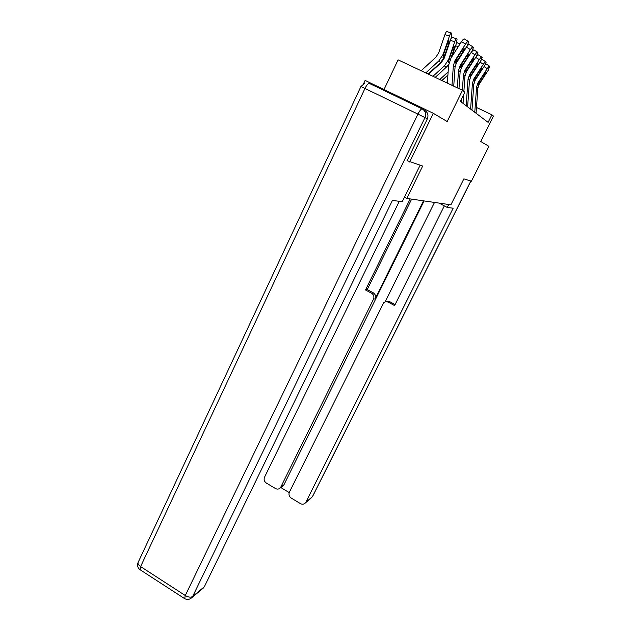 <?xml version="1.0" encoding="UTF-8"?>
<svg xmlns="http://www.w3.org/2000/svg" width="631" height="631" viewBox="0 0 631 631"><rect width="100%" height="100%" fill="white"/><g stroke="black" fill="none" stroke-linecap="round" stroke-linejoin="round"><path stroke-width="0.95" d="M363.511 83.828L365.112 80.413L433.323 113.312L447.182 121.546L462.507 90.288L398.082 59.835L384.019 89.539M404.471 197.211L406.829 198.418L450.897 204.815L463.872 178.865L471.42 181.215L488.922 146.36L480.775 141.518L493.474 116.096L491.896 114.779L476.484 107.459M406.829 198.418L422.683 166.04L407.027 160.676M409.645 161.978L433.323 113.312M462.507 90.288L464.818 92.221L460.346 101.323L488.102 122.375L491.896 114.779M451.993 85.319L453.358 65.506L455.006 60.544L465.52 44.146L461.529 41.607C462.894 39.579 463.832 38.688 464.353 38.933L468.234 41.394M447.355 83.126L448.57 65.427L451.031 58.005L461.529 41.607M453.736 86.147L455.054 67.075L456.686 62.169L467.114 45.937L468.73 41.985L468.344 41.465C467.831 41.228 466.893 42.119 465.52 44.146M455.811 60.079L457.183 60.631L456.323 61.822L455.03 62.903L455.369 60.899L461.884 50.59L464.14 48.437L462.925 51.695L461.679 50.906M457.183 60.631L462.925 51.695M428.11 74.032L440.69 62.501L444.942 56.009L451.181 37.899L451.859 33.49L451.449 33.001C450.944 32.765 450.282 33.782 449.446 36.046L444.934 34.658C445.762 32.402 446.432 31.392 446.945 31.629L451.22 32.93M425.759 72.912L438.86 60.884L443.151 54.329L449.446 36.046M421.185 70.751L435.808 57.295L438.663 52.925L444.934 34.658M444.61 55.702L443.001 57.555L443.483 54.645L447.411 43.2C448.081 41.401 448.609 40.581 449.012 40.755L448.531 44.351L444.61 55.702L444.942 56.009M420.112 165.235L402.278 201.683L392.411 200.421L204.349 586.751L202.48 588.747M422.991 109.368L424.568 110.291C427.802 112.294 428.717 115.157 427.321 118.896L407.161 160.739M439.105 203.103L447.245 207.449L453.161 208.206L305.885 502.173L312.377 496.763L470.836 181.034M448.72 204.499L447.245 207.449M423.496 200.832L375.137 298.794L373.473 299.236L280.803 487.069L283.95 484.774L282.215 486.477M373.473 299.236C374.42 296.712 373.781 294.709 371.556 293.21L373.236 292.808C375.445 294.291 376.076 296.286 375.137 298.794M410.189 198.899L365.523 289.96L371.556 293.21M399.289 201.305L264.507 477.257C263.655 479.584 264.255 481.508 266.321 483.03L275.416 488.52C277.222 489.467 278.815 489.277 280.203 487.952L280.803 487.069M386.101 301.799L390.061 301.839L388.491 302.304C386.756 301.476 385.155 301.65 383.664 302.825L289.369 492.227C288.493 494.562 289.108 496.494 291.199 498.04L300.411 503.601C302.328 504.595 303.992 504.366 305.404 502.907L305.885 502.173M280.787 487.526L289.211 492.598M388.491 302.304L394.604 305.585L444.295 205.958M424.119 200.926L283.95 484.774M385.084 302.012L434.499 202.433M390.061 301.839L395.116 304.552M411.641 199.112L367.234 289.582L373.236 292.808M367.234 289.582L365.523 289.96M457.325 87.843L458.54 70.317L460.141 65.514L470.379 49.612L466.49 47.144C467.816 45.18 468.73 44.304 469.227 44.533L473.005 46.931M455.842 63.77L466.49 47.144M458.974 88.616L460.133 71.808L461.726 67.044L471.87 51.3L473.463 47.483L473.1 46.994C472.611 46.773 471.704 47.648 470.379 49.612M460.93 65.04L462.223 65.561L461.387 66.72L460.141 67.777L460.488 65.845L466.83 55.851L469.007 53.745L467.808 56.893L466.64 56.151M462.223 65.561L467.808 56.893M461.521 102.214L461.789 98.389M462.357 90.225L463.43 74.868L464.992 70.199L474.954 54.771L471.183 52.373M463.88 91.44L464.937 76.272L466.49 71.65L476.366 56.364L477.927 52.665L477.588 52.207C477.123 52.01 476.247 52.862 474.954 54.771M463.044 103.374L463.659 94.579M471.499 51.884L473.818 49.81L477.501 52.152M465.757 69.718L466.979 70.215L466.167 71.335L464.968 72.376L465.315 70.514L471.491 60.821L473.597 58.762L472.414 61.799L471.31 61.097M466.979 70.215L472.414 61.799M451.741 56.9L456.379 43.476L457.065 39.217L456.67 38.751C456.197 38.538 455.558 39.532 454.746 41.725L450.36 40.376C451.165 38.183 451.812 37.197 452.293 37.41L456.473 38.688M435.185 77.376L446.172 67.343L448.673 64.386M432.961 76.319L444.445 65.821L448.617 59.464L454.746 41.725M428.512 74.221L441.479 62.335L444.256 58.099L450.36 40.376M449.122 62.256L448.381 62.453L448.933 59.764L452.758 48.658L454.296 46.268L453.815 49.739L450.865 58.265M456.387 62.879L456.568 62.359M441.866 80.531L447.907 75.034M439.768 79.538L448.12 71.926M435.429 77.487L448.609 64.922M456.166 44.107L457.349 42.869L460.165 43.736M466.183 105.756L468.052 79.167L469.574 74.632L479.276 59.637L475.711 57.374M467.626 106.844L469.48 80.492L470.986 75.996L480.609 61.144L482.147 57.571L481.824 57.137C481.382 56.956 480.538 57.784 479.276 59.637M476.752 55.741L478.156 54.802L481.745 57.082M470.316 74.142L471.475 74.608L470.687 75.704L469.527 76.722L469.882 74.923L475.9 65.506L477.943 63.494L476.768 66.436L475.727 65.774M471.475 74.608L476.768 66.436M470.6 109.1L472.422 83.229L473.913 78.82L483.37 64.252L479.994 62.098M471.964 110.133L473.778 84.491L475.253 80.113L484.632 65.679L486.138 62.209L485.838 61.799C485.413 61.633 484.592 62.445 483.37 64.252M481.264 60.055L482.265 59.527L485.76 61.751M474.63 78.331L475.735 78.772L474.962 79.837L473.849 80.839L474.204 79.104L480.065 69.946L482.045 67.982L480.893 70.83L479.907 70.199M475.735 78.772L480.893 70.83M474.78 112.271L476.571 87.086L478.022 82.795L487.242 68.621L484.048 66.578M476.074 113.257L477.848 88.277L479.292 84.018L488.441 69.97L489.64 66.223C489.238 66.066 488.441 66.862 487.242 68.621M485.444 64.283L486.154 63.999L489.569 66.176M478.724 82.298L479.765 82.724L479.016 83.757L477.943 84.743L478.298 83.055L484.016 74.15L485.941 72.234L484.805 74.986L483.867 74.387M479.765 82.724L484.805 74.986M446.204 82.582L447.474 81.431M441.984 80.587L447.9 75.199M455.054 67.075L453.358 65.506M438.86 60.884L440.69 62.501M448.531 44.351L447.158 43.925M443.538 54.463L444.816 55.142M140.185 569.793L140.603 566.575C138.339 564.982 137.55 563.507 138.236 562.158L360.916 86.55L364.97 88.45L140.603 566.575L185.285 595.522L417.935 114.108L364.97 88.45C366.769 84.901 368.259 83.229 369.435 83.442L422.131 108.871M427.321 118.896L424.963 117.603L192.629 596.516L204.349 586.751M190.53 598.653L192.629 596.516C190.799 597.604 188.353 597.273 185.285 595.522L184.67 598.653M424.963 117.603C426.375 113.817 425.444 110.922 422.178 108.895C421.192 108.784 419.773 110.52 417.935 114.108L424.963 117.603M305.404 502.907L310.917 498.309M470.892 181.05L312.582 496.487M460.133 71.808L458.54 70.317M464.937 76.272L463.43 74.868M444.445 65.821L446.172 67.343M453.815 49.739L452.522 49.336M448.996 59.574L449.919 60.063M458.303 46.639L455.582 45.795M469.48 80.492L468.052 79.167M473.778 84.491L472.422 83.229M477.848 88.277L476.571 87.086M203.75 587.69L192.013 597.47C189.655 599.671 187.139 600.018 184.457 598.519L139.932 569.635C137.629 567.813 136.998 565.463 138.031 562.576M364.6 83.347L360.924 86.542M280.203 487.952L283.358 485.641"/></g></svg>
